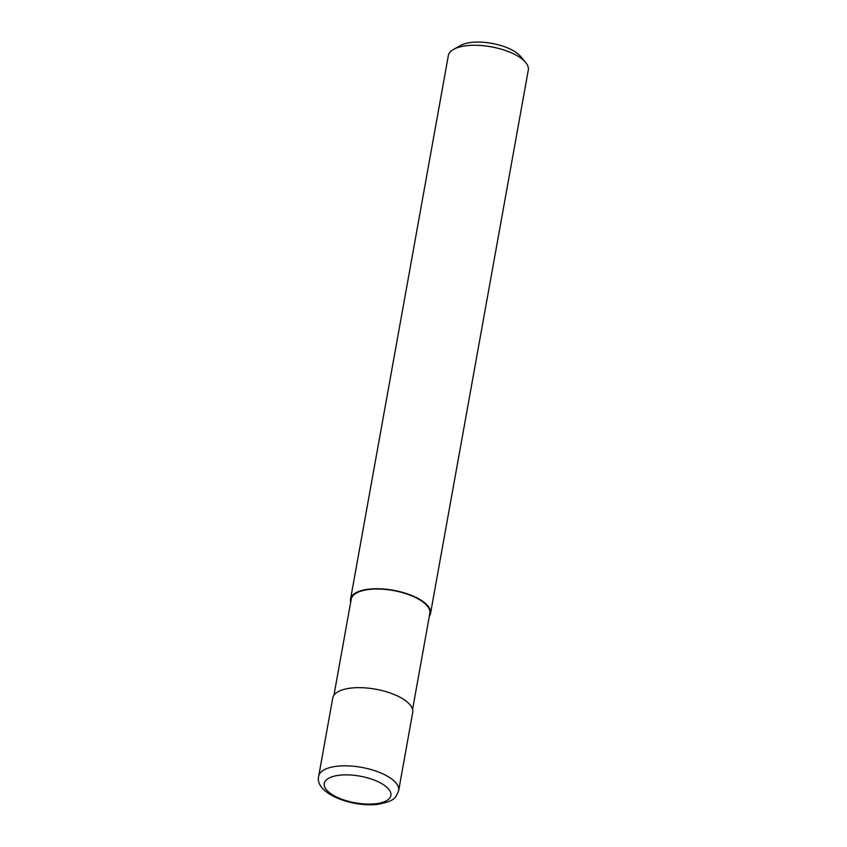 <?xml version="1.0" encoding="UTF-8"?>
<svg xmlns="http://www.w3.org/2000/svg" width="847" height="847" viewBox="0 0 847 847"><rect width="100%" height="100%" fill="white"/><g stroke="black" fill="none" stroke-linecap="round" stroke-linejoin="round"><path stroke-width="1.27" d="M398.662 790.569L412.722 712.412A40.624 16.262 -169.8 0 0 406.062 701.062A40.624 16.262 -169.8 0 0 362.484 687.732A40.624 16.262 -169.8 0 0 332.755 698.023L318.694 776.18A40.624 16.262 -169.8 0 1 336.386 766.323A40.624 16.262 -169.8 0 1 391.992 779.219A40.624 16.262 -169.8 0 1 398.662 790.569C395.475 798.636 394.194 801.018 378.09 804.301C351.653 807.657 314.269 793.173 318.694 776.18M412.584 709.373L429.853 613.366A39.947 15.998 -169.8 0 0 423.299 602.206A39.947 15.998 -169.8 0 0 380.451 589.11A39.947 15.998 -169.8 0 0 351.219 599.21L333.951 695.228M429.334 616.277A40.624 16.262 -169.8 0 0 430.52 613.482L528.306 70.015A40.624 16.262 -169.8 0 0 525.542 62.297A40.624 16.262 -169.8 0 0 521.646 58.665A40.624 16.262 -169.8 0 0 453.621 49.359A40.624 16.262 -169.8 0 0 448.338 55.627L350.552 599.094A40.624 16.262 -169.8 0 0 350.7 602.122M430.52 613.482A40.624 16.262 -169.8 0 0 423.86 602.132A40.624 16.262 -169.8 0 0 380.282 588.813A40.624 16.262 -169.8 0 0 350.552 599.094M525.542 62.297L520.439 56.283A33.859 13.552 -169.8 0 0 517.189 53.245A33.859 13.552 -169.8 0 0 460.503 45.494L453.621 49.359M423.86 602.132L423.299 602.206M385.343 786.016A33.859 13.552 -169.8 0 0 339.001 775.27A33.859 13.552 -169.8 0 0 329.811 792.94A33.859 13.552 -169.8 0 0 376.153 803.687A33.859 13.552 -169.8 0 0 385.343 786.016"/></g></svg>
